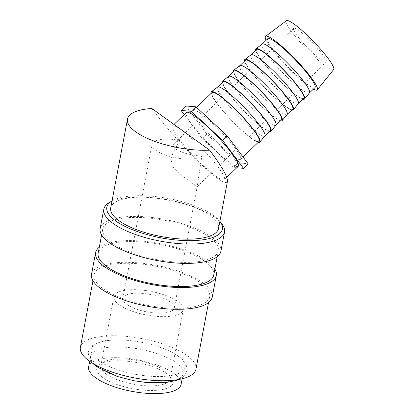 <?xml version="1.0" encoding="UTF-8"?>
<svg xmlns="http://www.w3.org/2000/svg" width="414" height="414" viewBox="0 0 414 414"><rect width="100%" height="100%" fill="white"/><g stroke="black" fill="none" stroke-linecap="round" stroke-linejoin="round"><path stroke-width="0.31" stroke-dasharray="2.07 1.55" d="M97.771 367.114A47.051 16.011 -169.3 0 1 90.671 356.185A47.051 16.011 -169.3 0 1 125.432 347.258A47.051 16.011 -169.3 0 1 176.038 362.731A47.051 16.011 -169.3 0 1 183.133 373.656A47.051 16.011 -169.3 0 1 148.378 382.588A47.051 16.011 -169.3 0 1 97.771 367.114M221.847 223.783A61.427 20.902 10.7 0 0 215.27 217.728A61.427 20.902 10.7 0 0 160.244 198.746A61.427 20.902 10.7 0 0 109.317 202.518M219.85 221.231L219.901 221.304A58.814 20.012 10.7 0 0 219.85 221.231A58.814 20.012 10.7 0 0 213.552 215.43A58.814 20.012 10.7 0 0 160.865 197.261A58.814 20.012 10.7 0 0 112.106 200.873A58.814 20.012 10.7 0 0 112.028 200.919L112.106 200.873M220.885 251.314A61.427 20.902 10.7 0 0 211.616 237.046A61.427 20.902 10.7 0 0 145.547 216.848A61.427 20.902 10.7 0 0 100.167 228.502M213.753 274.979A58.814 20.012 10.7 0 0 204.883 261.322A58.814 20.012 10.7 0 0 141.624 241.978A58.814 20.012 10.7 0 0 98.175 253.14M111.609 242.645A58.814 20.012 10.7 0 0 174.868 261.984A58.814 20.012 10.7 0 0 218.318 250.827A58.814 20.012 10.7 0 0 209.443 237.17A58.814 20.012 10.7 0 0 146.183 217.826A58.814 20.012 10.7 0 0 102.734 228.989A58.814 20.012 10.7 0 0 111.609 242.645M212.211 297.2A61.427 20.902 10.7 0 0 202.948 282.933A61.427 20.902 10.7 0 0 136.879 262.735A61.427 20.902 10.7 0 0 91.499 274.389M214.871 269.048A61.427 20.902 10.7 0 0 207.057 261.198A61.427 20.902 10.7 0 0 149.692 241.9A61.427 20.902 10.7 0 0 99.293 247.21M195.957 369.169A58.814 20.012 10.7 0 0 187.081 355.507A58.814 20.012 10.7 0 0 123.822 336.168A58.814 20.012 10.7 0 0 80.373 347.33M102.936 288.532A58.814 20.012 10.7 0 0 166.195 307.871A58.814 20.012 10.7 0 0 209.644 296.714A58.814 20.012 10.7 0 0 200.774 283.057A58.814 20.012 10.7 0 0 137.515 263.713A58.814 20.012 10.7 0 0 94.066 274.875A58.814 20.012 10.7 0 0 102.936 288.532M313.32 89.196A37.188 5.599 46 0 1 308.653 86.231A37.188 5.599 46 0 1 266.145 40.277M333.627 69.609A33.979 5.113 46 0 1 325.761 66.302A33.979 5.113 46 0 1 298.303 40.023A33.979 5.113 46 0 1 286.457 20.7M309.444 92.927A33.979 5.113 46 0 1 309.377 93A33.979 5.113 46 0 1 301.583 89.621A33.979 5.113 46 0 1 274.316 63.57A33.979 5.113 46 0 1 262.202 44.081A33.979 5.113 46 0 1 262.274 44.019M314.961 87.618A33.979 5.113 46 0 1 307.162 84.244A33.979 5.113 46 0 1 279.895 58.188A33.979 5.113 46 0 1 267.78 38.699M302.919 99.231A34.942 5.258 46 0 1 296.45 95.603A34.942 5.258 46 0 1 271.02 71.767A34.942 5.258 46 0 1 255.738 50.317M298.282 103.691A33.979 5.113 46 0 1 298.22 103.764A33.979 5.113 46 0 1 290.421 100.385A33.979 5.113 46 0 1 263.154 74.334A33.979 5.113 46 0 1 251.044 54.845A33.979 5.113 46 0 1 251.117 54.783M303.798 98.382A33.979 5.113 46 0 1 296 95.003A33.979 5.113 46 0 1 268.733 68.952A33.979 5.113 46 0 1 256.623 49.463M291.756 109.995A34.942 5.258 46 0 1 285.287 106.367A34.942 5.258 46 0 1 259.857 82.531A34.942 5.258 46 0 1 244.581 61.075M287.125 114.455A33.979 5.113 46 0 1 287.057 114.528A33.979 5.113 46 0 1 279.264 111.149A33.979 5.113 46 0 1 251.997 85.098A33.979 5.113 46 0 1 239.882 65.609A33.979 5.113 46 0 1 239.954 65.547M292.641 109.146A33.979 5.113 46 0 1 284.842 105.767A33.979 5.113 46 0 1 257.575 79.716A33.979 5.113 46 0 1 245.461 60.227M280.594 120.759A34.942 5.258 46 0 1 274.13 117.126A34.942 5.258 46 0 1 248.7 93.295A34.942 5.258 46 0 1 233.418 71.839M275.962 125.219A33.979 5.113 46 0 1 275.9 125.287A33.979 5.113 46 0 1 268.101 121.913A33.979 5.113 46 0 1 240.834 95.857A33.979 5.113 46 0 1 228.719 76.373A33.979 5.113 46 0 1 228.797 76.311M281.479 119.905A33.979 5.113 46 0 1 273.68 116.531A33.979 5.113 46 0 1 246.413 90.48A33.979 5.113 46 0 1 234.303 70.991M269.436 131.523A34.942 5.258 46 0 1 262.968 127.89A34.942 5.258 46 0 1 237.538 104.059A34.942 5.258 46 0 1 222.261 82.603M264.805 135.983A33.979 5.113 46 0 1 264.737 136.051A33.979 5.113 46 0 1 256.939 132.677A33.979 5.113 46 0 1 229.672 106.621A33.979 5.113 46 0 1 217.562 87.131A33.979 5.113 46 0 1 217.635 87.069M270.316 130.669A33.979 5.113 46 0 1 262.523 127.295A33.979 5.113 46 0 1 235.255 101.239A33.979 5.113 46 0 1 223.141 81.749M258.274 142.287A34.942 5.258 46 0 1 251.81 138.654A34.942 5.258 46 0 1 226.375 114.818A34.942 5.258 46 0 1 211.099 93.367M201.178 113.829A33.979 5.113 46 0 1 228.445 139.88A33.979 5.113 46 0 1 240.56 159.369A33.979 5.113 46 0 1 232.761 155.995A33.979 5.113 46 0 1 205.494 129.939A33.979 5.113 46 0 1 193.379 110.455A33.979 5.113 46 0 1 201.178 113.829M259.159 141.433A33.979 5.113 46 0 1 251.36 138.053A33.979 5.113 46 0 1 224.093 112.003A33.979 5.113 46 0 1 211.984 92.513M238.267 166.304A37.379 5.625 46 0 1 229.687 162.588A37.379 5.625 46 0 1 199.698 133.929A37.379 5.625 46 0 1 186.372 112.489M215.741 176.038A37.379 5.625 46 0 1 185.746 147.384A37.379 5.625 46 0 1 172.421 125.944A37.379 5.625 46 0 1 181.001 129.66A37.379 5.625 46 0 1 210.99 158.319A37.379 5.625 46 0 1 224.316 179.754A37.379 5.625 46 0 1 215.741 176.038M88.648 366.902A47.051 16.011 -169.3 0 1 123.408 357.975A47.051 16.011 -169.3 0 1 174.015 373.449A47.051 16.011 -169.3 0 1 181.109 384.373M110.698 207.978A54.891 18.682 -169.3 0 1 151.25 197.566A54.891 18.682 -169.3 0 1 210.291 215.616A54.891 18.682 -169.3 0 1 218.571 228.362M151.829 108.494C170.734 134.079 202.161 167.51 217.36 178.201C223.544 182.615 226.913 183.63 227.472 181.249M126.829 304.399A26.139 8.896 10.7 0 0 154.945 312.994A26.139 8.896 10.7 0 0 174.253 308.037A26.139 8.896 10.7 0 0 170.309 301.966A26.139 8.896 10.7 0 0 142.193 293.371A26.139 8.896 10.7 0 0 122.886 298.328A26.139 8.896 10.7 0 0 126.829 304.399M192.707 183.449L197.188 186.667L201.809 156.259C189.954 155.027 181.384 152.673 176.1 149.185C173.207 147.042 172.695 145.019 174.568 143.12L179.888 140.465L172.923 152.833L171.07 159.509L172.364 166.231L182.662 176.255L192.707 183.449M179.888 140.465A26.139 8.896 10.7 0 0 152 144.243A26.139 8.896 10.7 0 0 155.943 150.313A26.139 8.896 10.7 0 0 180.369 158.531A26.139 8.896 10.7 0 0 201.809 156.259M106.144 374.018A35.288 12.006 10.7 0 0 144.098 385.625A35.288 12.006 10.7 0 0 170.17 378.929A35.288 12.006 10.7 0 0 168.627 374.215A35.288 12.006 10.7 0 0 164.844 370.732A35.288 12.006 10.7 0 0 133.236 359.828A35.288 12.006 10.7 0 0 103.981 361.996A35.288 12.006 10.7 0 0 100.819 365.826A35.288 12.006 10.7 0 0 106.144 374.018M119.216 304.828A35.288 12.006 10.7 0 0 157.175 316.431A35.288 12.006 10.7 0 0 183.242 309.734A35.288 12.006 10.7 0 0 177.922 301.542A35.288 12.006 10.7 0 0 139.963 289.935A35.288 12.006 10.7 0 0 113.897 296.631A35.288 12.006 10.7 0 0 119.216 304.828M102.594 377.444A38.818 13.207 10.7 0 0 151.001 390.485A38.818 13.207 10.7 0 0 171.324 377.656A38.818 13.207 10.7 0 0 167.168 373.832A38.818 13.207 10.7 0 0 132.392 361.836A38.818 13.207 10.7 0 0 100.209 364.222A38.818 13.207 10.7 0 0 102.594 377.444M320.902 59.818A23.526 3.54 -134 0 0 326.304 62.157A23.526 3.54 -134 0 0 317.916 48.661A23.526 3.54 -134 0 0 299.037 30.626A23.526 3.54 -134 0 0 293.64 28.287A23.526 3.54 -134 0 0 302.029 41.778A23.526 3.54 -134 0 0 320.902 59.818M98.351 360.475A47.864 16.286 10.7 0 0 163.385 376.419A47.864 16.286 10.7 0 0 177.979 356.019A47.864 16.286 10.7 0 0 159.406 347.015A47.864 16.286 10.7 0 0 122.487 340.039A47.864 16.286 10.7 0 0 112.944 340.08A47.864 16.286 10.7 0 0 98.351 360.475M236.746 167.768L233.356 167.484L202.177 138.555L184.214 114.575M185.788 105.984L206.829 134.074L238.009 163.002L248.152 163.84M206.829 134.074L202.177 138.555M238.009 163.002L233.356 167.484M122.487 340.039C112.939 339.635 105.052 340.448 98.817 342.476L92.891 345.364L91.277 346.694L88.177 352.154L88.875 357.929L92.498 363.145M159.406 347.015C167.173 349.69 173.513 352.769 178.418 356.268C184.613 360.454 187.449 365.303 186.926 370.815L183.883 376.228L178.9 379.472M217.195 256.752L218.318 250.827M208.527 302.639L209.644 296.714M240.56 159.369L243.023 156.994M173.973 124.448L172.421 125.944M182.165 378.784L183.133 373.656M174.253 308.037L197.188 186.667M170.17 378.929L183.242 309.734M168.627 374.215L171.324 377.656M326.304 62.157L197.183 186.678M293.64 28.287L174.568 143.12M103.981 361.996L100.209 364.222M100.819 365.826L113.897 296.631M122.886 298.328L152 144.243M89.703 361.313L90.671 356.185M226.784 177.373L224.316 179.754M193.379 110.455L196.552 107.397M92.948 280.801L94.066 274.875M101.616 234.914L102.734 228.989"/><path stroke-width="0.62" d="M113.084 223.446A61.427 20.902 10.7 0 0 179.153 243.644A61.427 20.902 10.7 0 0 224.533 231.99A61.427 20.902 10.7 0 0 221.847 223.783L219.901 221.304A58.814 20.012 10.7 0 1 188.975 240.663A58.814 20.012 10.7 0 1 115.713 220.91A58.814 20.012 10.7 0 1 112.028 200.919L109.317 202.518A61.427 20.902 10.7 0 0 103.821 209.179A61.427 20.902 10.7 0 0 113.084 223.446M103.821 209.179L100.167 228.502A61.427 20.902 10.7 0 0 109.431 242.764A61.427 20.902 10.7 0 0 175.505 262.968A61.427 20.902 10.7 0 0 220.885 251.314L224.533 231.99M101.616 234.914L98.175 253.14A58.814 20.012 10.7 0 0 107.045 266.797A58.814 20.012 10.7 0 0 170.304 286.136A58.814 20.012 10.7 0 0 213.753 274.979L217.195 256.752M99.293 247.21A61.427 20.902 10.7 0 0 95.603 252.654L91.499 274.389A61.427 20.902 10.7 0 0 100.762 288.656A61.427 20.902 10.7 0 0 166.832 308.854A61.427 20.902 10.7 0 0 212.211 297.2L216.32 275.465A61.427 20.902 10.7 0 0 214.871 269.048M95.603 252.654A61.427 20.902 10.7 0 0 104.871 266.916A61.427 20.902 10.7 0 0 170.941 287.119A61.427 20.902 10.7 0 0 216.32 275.465M92.948 280.801L80.373 347.33A58.814 20.012 10.7 0 0 89.248 360.987A58.814 20.012 10.7 0 0 152.507 380.326A58.814 20.012 10.7 0 0 195.957 369.169L208.527 302.639M266.145 40.277A37.188 5.599 46 0 1 265.633 36.323A37.188 5.599 46 0 1 274.089 40.086A37.188 5.599 46 0 1 303.716 68.351A37.188 5.599 46 0 1 317.259 89.854A37.188 5.599 46 0 1 313.32 89.196M265.633 36.323L286.457 20.7A33.979 5.113 46 0 1 294.183 24.141A33.979 5.113 46 0 1 321.254 49.965A33.979 5.113 46 0 1 333.627 69.609L317.259 89.854M255.738 50.317A34.942 5.258 46 0 1 256.028 48.707L262.274 44.019A33.979 5.113 46 0 1 270 47.46A33.979 5.113 46 0 1 297.071 73.283A33.979 5.113 46 0 1 309.444 92.927L304.533 99.003A34.942 5.258 46 0 1 302.919 99.231M262.238 44.05L267.78 38.699A33.979 5.113 46 0 1 275.579 42.078A33.979 5.113 46 0 1 302.846 68.129A33.979 5.113 46 0 1 314.961 87.618L309.413 92.969M256.028 48.707A34.942 5.258 46 0 1 263.972 52.242A34.942 5.258 46 0 1 291.808 78.8A34.942 5.258 46 0 1 304.533 99.003M244.581 61.075A34.942 5.258 46 0 1 244.871 59.471L251.117 54.783A33.979 5.113 46 0 1 258.838 58.224A33.979 5.113 46 0 1 285.908 84.047A33.979 5.113 46 0 1 298.282 103.691L293.376 109.767A34.942 5.258 46 0 1 291.756 109.995M251.075 54.814L256.623 49.463A33.979 5.113 46 0 1 264.422 52.842A33.979 5.113 46 0 1 291.689 78.893A33.979 5.113 46 0 1 303.798 98.382L298.256 103.728M244.871 59.471A34.942 5.258 46 0 1 252.814 63.006A34.942 5.258 46 0 1 280.651 89.564A34.942 5.258 46 0 1 293.376 109.767M233.418 71.839A34.942 5.258 46 0 1 233.708 70.23L239.954 65.547A33.979 5.113 46 0 1 247.681 68.983A33.979 5.113 46 0 1 274.751 94.811A33.979 5.113 46 0 1 287.125 114.455L282.213 120.526A34.942 5.258 46 0 1 280.594 120.759M239.918 65.572L245.461 60.227A33.979 5.113 46 0 1 253.259 63.601A33.979 5.113 46 0 1 280.526 89.657A33.979 5.113 46 0 1 292.641 109.146L287.093 114.492M233.708 70.23A34.942 5.258 46 0 1 241.652 73.77A34.942 5.258 46 0 1 269.488 100.328A34.942 5.258 46 0 1 282.213 120.526M222.261 82.603A34.942 5.258 46 0 1 222.551 80.994L228.797 76.311A33.979 5.113 46 0 1 236.518 79.747A33.979 5.113 46 0 1 263.589 105.575A33.979 5.113 46 0 1 275.962 125.219L271.051 131.29A34.942 5.258 46 0 1 269.436 131.523M228.756 76.336L234.303 70.991A33.979 5.113 46 0 1 242.102 74.365A33.979 5.113 46 0 1 269.364 100.421A33.979 5.113 46 0 1 281.479 119.905L275.931 125.256M222.551 80.994A34.942 5.258 46 0 1 230.489 84.534A34.942 5.258 46 0 1 258.331 111.092A34.942 5.258 46 0 1 271.051 131.29M211.099 93.367A34.942 5.258 46 0 1 211.388 91.758L217.635 87.069A33.979 5.113 46 0 1 225.361 90.511A33.979 5.113 46 0 1 252.431 116.334A33.979 5.113 46 0 1 264.805 135.983L259.894 142.054A34.942 5.258 46 0 1 258.274 142.287M217.598 87.1L223.141 81.749A33.979 5.113 46 0 1 230.94 85.129A33.979 5.113 46 0 1 258.207 111.18A33.979 5.113 46 0 1 270.316 130.669L264.774 136.02M211.388 91.758A34.942 5.258 46 0 1 219.332 95.292A34.942 5.258 46 0 1 247.168 121.851A34.942 5.258 46 0 1 259.894 142.054M196.552 107.397L211.984 92.513A33.979 5.113 46 0 1 219.777 95.893A33.979 5.113 46 0 1 247.044 121.944A33.979 5.113 46 0 1 259.159 141.433L243.023 156.994M173.973 124.448L186.372 112.489A37.379 5.625 46 0 1 194.947 116.205A37.379 5.625 46 0 1 224.942 144.864A37.379 5.625 46 0 1 238.267 166.304L226.784 177.373M182.165 378.784L181.109 384.373A47.051 16.011 -169.3 0 1 146.349 393.3A47.051 16.011 -169.3 0 1 95.743 377.827A47.051 16.011 -169.3 0 1 88.648 366.902L89.703 361.313M209.675 150.168C221.847 166.495 227.778 176.856 227.472 181.249L218.571 228.362A54.891 18.682 -169.3 0 1 178.015 238.78A54.891 18.682 -169.3 0 1 118.973 220.724A54.891 18.682 -169.3 0 1 110.698 207.978L127.491 119.103A54.891 18.682 10.7 0 0 135.771 131.849A54.891 18.682 10.7 0 0 209.675 150.168L151.829 108.494A54.891 18.682 10.7 0 0 127.491 119.103M184.214 114.575L181.141 110.466L191.278 111.309L222.458 140.237L243.499 168.327L236.746 167.768M243.499 168.327L248.152 163.84L227.11 135.751L195.931 106.822L185.788 105.984L181.141 110.466M195.931 106.822L191.278 111.309M227.11 135.751L222.458 140.237M92.498 363.145L96.69 366.7L117.265 376.476L133.991 380.74L146.494 382.51L165.419 382.65L176.452 380.435L178.9 379.472"/></g></svg>
